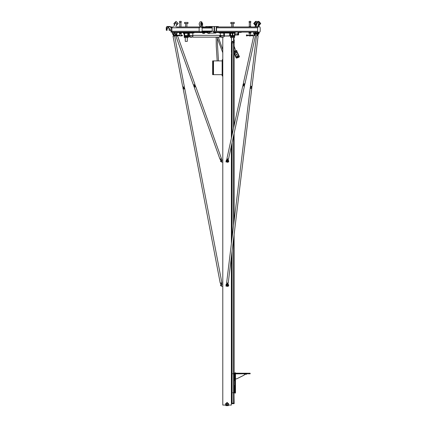 <?xml version="1.0" encoding="UTF-8"?>
<svg xmlns="http://www.w3.org/2000/svg" width="427" height="427" viewBox="0 0 427 427"><rect width="100%" height="100%" fill="white"/><g stroke="black" fill="none" stroke-linecap="round" stroke-linejoin="round"><path stroke-width="0.64" d="M235.25 32.126L235.144 32.639M235.208 32.559L235.101 32.991L232.827 32.991L232.72 33.311M229.673 35.793L224.501 36.007L229.673 35.793L229.673 33.098L224.501 32.991M229.673 32.559L229.673 33.098M222.777 37.304L222.777 405.052L225.766 405.052L225.862 405.645L226.182 405.597L226.129 403.515M222.131 74.682L222.131 60.885L213.505 60.885L213.505 74.682L222.131 74.682L222.131 75.974L222.777 75.846M222.777 72.569L222.344 72.569L222.777 72.483M216.153 37.138L216.259 46.506L217.172 60.885L218.464 60.885L217.402 43.079L217.46 37.138M234.994 32.991L234.492 32.991M222.777 62.999L222.344 62.999L222.777 62.913M222.777 59.636L222.344 59.636L222.777 59.55M226.577 162.009L225.942 161.876L226.401 159.767L227.036 159.906L226.577 162.009L227.415 162.196L227.554 161.566L228.189 161.7L228.37 160.862L228.787 160.968L228.509 160.888L228.594 161.774M228.338 161.694L228.621 161.748L228.333 161.71M228.338 161.678L228.61 161.694M228.488 160.99L228.776 161.032L228.637 161.673L228.776 161.032M228.781 161L228.498 160.947M226.609 286.223L225.968 286.149L226.225 284.008L226.865 284.083L226.609 286.223L227.463 286.325L227.543 285.684L228.183 285.764L228.285 284.905L228.712 284.974L228.424 284.953L228.328 285.78L228.6 285.77M231.535 39.951L231.535 39.54M234.103 125.719L234.049 51.544M234.151 42.903L234.151 42.497L234.284 42.903L233.59 42.903L233.59 128.073M234.167 403.253L233.964 393.048M234.097 403.253L234.017 393.048M234.284 42.497L234.284 40.357L234.151 39.951L233.58 39.951M234.284 40.357L234.151 39.951M231.397 238.346L231.978 238.346M231.397 176.266L231.978 176.266L231.978 178.571L231.397 178.571M231.397 207.303L231.978 207.303L231.978 209.614L231.397 209.614M231.519 145.223L231.978 145.223L231.978 147.534L231.397 147.534M231.397 114.18L231.978 114.18L231.978 116.491L231.397 116.491M231.397 83.142L231.978 83.142L231.978 85.448L231.397 85.448M231.397 52.099L231.978 52.099L231.978 54.405L231.397 54.405M231.397 269.389L231.978 269.389L231.978 271.695L231.397 271.695M231.397 300.432L231.978 300.432L231.978 302.738L231.397 302.738M231.397 331.469L231.978 331.469L231.978 333.781L231.397 333.781M231.397 362.512L231.978 362.512L231.978 364.818L231.397 364.818M231.397 393.555L231.978 393.555L231.978 395.861L231.397 395.861M231.397 42.497L231.397 42.903M231.754 395.861L231.754 403.253L231.397 403.253L231.418 403.659L234.167 403.659M188.793 35.9L187.683 34.502L188.899 33.103L187.683 34.502L188.787 35.905L188.302 35.905L187.656 34.502L188.077 33.311L184.683 33.311L184.411 32.991L187.96 32.991M188.024 35.585L184.549 35.596L183.92 32.948L184.218 36.162L188.318 35.9M188.318 36.38L184.218 36.38L188.318 36.541L188.318 36.162M184.218 37.411L188.318 37.411L188.318 36.653L184.218 36.653L184.325 37.517L188.206 37.517L184.325 37.517M185.243 37.517L185.243 41.344L187.293 41.344L187.293 37.517M194.018 32.559L194.018 32.991L184.085 32.991M183.156 32.991L183.92 32.948M250.82 26.629L249.053 26.629M184.544 23.506L187.992 23.506L187.992 22.428L184.544 22.428L184.544 23.506M249.336 22.428L249.336 26.629L249.336 22.428L250.537 22.428L250.537 26.629M212.23 27.803L211.707 27.387L199.147 27.168L199.708 27.387L199.147 28.033L199.147 31.048L199.708 31.699L204.298 31.699L204.186 32.922L204.298 31.699L204.944 31.699L204.517 33.29L203.049 33.359L204.058 33.29M203.055 32.73L203.044 31.699L203.343 33.178L204.581 33.103L203.343 33.178L202.873 32.479L202.99 31.699M204.309 31.699L204.314 32.479L204.944 32.479L204.944 31.699L207.575 31.699L207.864 33.237L207.575 31.699L209.481 31.699L209.369 32.922L209.481 31.699L210.127 31.699L209.7 33.29L208.232 33.359L209.241 33.29M208.237 32.73L208.227 31.699L208.525 33.178L209.764 33.103L208.525 33.178L208.056 32.479L208.173 31.699M202.451 32.815L202.409 31.699L202.393 32.479L202.873 32.479L203.279 33.29M209.492 31.699L209.497 32.479L210.111 32.479L209.764 33.103L208.376 32.959M207.591 31.699L207.597 32.479L208.056 32.479L208.461 33.29M207.634 32.815L207.597 32.479L208.056 32.479L208.056 31.699M209.465 32.73L210.073 32.479L210.073 31.699M202.414 31.699L202.414 32.479L202.873 32.479L202.873 31.699M204.282 32.73L204.928 32.479L204.517 33.29M230.831 22.428L230.724 23.506L234.284 23.506L234.284 22.428L230.831 22.428L230.831 23.506M248.989 32.452L250.884 32.452M248.941 32.505L250.959 32.505L250.932 33.044M248.941 33.044L250.959 33.044L248.989 33.098M250.585 33.098L250.585 35.921L249.288 35.921M250.419 35.921L249.363 35.921M248.914 32.505L248.962 33.098L248.914 32.505M230.014 32.991L229.972 32.559L230.014 32.991L232.331 32.948M232.667 35.596L230.564 35.532L230.511 36.162L234.604 36.162L234.604 35.585L232.667 35.596L232.699 32.948L232.395 33.311L230.564 33.311L230.564 35.532L232.304 35.532L232.288 32.991L230.623 32.991L232.176 32.991M234.604 36.38L230.511 36.38L230.511 35.585M234.604 36.541L230.511 36.541M234.604 36.653L230.511 36.653L230.617 37.517L231.535 37.517L231.535 41.344L233.58 41.344L233.58 37.517L234.498 37.517L230.511 37.411L234.498 37.517L234.604 36.653L234.604 37.411M179.468 32.884L181.315 32.884M181.363 32.932L179.367 32.932L179.367 33.477L181.363 33.477M181.315 33.53L179.468 33.53M181.016 35.921L179.767 35.921M179.799 35.921L180.968 35.921M180.354 22.428L181.197 22.428L181.197 21.35L179.58 21.35L179.58 22.428L180.354 22.428M226.027 284.937L226.054 285.321M226.006 284.9L226 285.3L226.048 284.873M228.429 284.948L228.626 285.711L228.707 285.039L228.418 285.017M228.424 284.996L228.701 285.055M226.822 285.882L226.967 284.702L227.474 284.761L227.335 285.941L226.822 285.882M226.849 285.674L226.956 284.217L227.602 284.297L227.474 284.761M227.479 284.734L227.356 285.738M227.559 160.717L227.063 161.79L227.756 160.146L227.121 160.008L227.756 160.146M227.073 161.753L227.308 160.68M226.774 161.363L227.084 160.504M227.586 160.611L227.511 161.523M221.095 284.286L221.533 284.201M221.261 284.254L220.972 284.569M221.469 283.827L220.994 283.768M220.962 283.87L221.528 283.838L221.021 283.928M220.972 283.923L221.533 283.891L221.031 283.982M220.983 283.976L221.544 283.944L221.042 284.035M221.512 283.987L221.053 284.088M221.005 284.083L221.565 284.046L221.063 284.142M221.528 284.094L221.074 284.19M221.576 284.115L220.962 284.201L221.608 284.126M221.586 284.168L221.026 284.19M220.247 283.101L220.764 283.741L221.549 283.592L221.859 282.791L184.763 88.816L183.247 89.104L220.247 283.101L221.859 282.791M173.81 34.763L173.367 34.854M173.64 34.8L173.906 34.614M173.479 34.827L173.229 34.715M173.405 35.361L174.643 35.74L174.643 35.131L174.131 34.843L173.373 35.35M173.357 35.099L173.709 35.019M173.325 35.083L173.725 35.003M173.314 34.886L173.896 34.891M173.543 35.366L173.052 36.295L182.767 87.108L184.379 86.804L174.654 35.953L173.047 36.258M184 86.894L183.151 87.055M183.162 87.097L183.973 86.969L183.194 87.071M183.172 87.14L183.984 87.007L183.204 87.113M184.032 87.065L183.21 87.156M183.994 87.049L183.178 87.183M183.194 87.268L184.042 87.108L183.226 87.241M183.204 87.311L184.016 87.177L183.236 87.284M183.21 87.354L184.026 87.22L183.242 87.327M183.22 87.396L184.032 87.263L183.252 87.37M183.226 87.439L184.042 87.305L183.258 87.412M183.236 87.482L184.058 87.391L183.268 87.455M183.252 87.567L184.064 87.434L183.284 87.535M183.258 87.61L184.074 87.476L183.29 87.578M183.268 87.652L184.08 87.519L183.3 87.62M183.274 87.69L184.085 87.562L183.306 87.663M183.284 87.732L184.09 87.604L183.316 87.706M184.096 87.599L183.322 87.748M182.916 87.978L184.56 87.663L182.916 87.978L183.055 88.688L184.683 88.394L183.055 88.688M183.482 88.736L184.315 88.576L183.493 88.619M184.288 88.602L183.514 88.747M184.331 88.613L183.482 88.779M184.299 88.645L183.525 88.789M184.336 88.656L183.493 88.821M184.304 88.683L183.53 88.832M184.347 88.699L183.498 88.859M184.315 88.725L183.541 88.875M184.352 88.741L183.509 88.901M184.32 88.768L183.546 88.917M184.363 88.784L183.514 88.944M184.331 88.811L183.557 88.96M184.368 88.827L183.525 88.987M184.336 88.853L183.562 89.003M184.379 88.869L183.53 89.029M176.751 36.012L175.977 36.29L193.42 85.032L194.963 84.482L177.536 35.772L176.751 36.012M194.338 84.706L193.794 84.925L194.338 84.706M194.605 84.631L193.794 84.925M194.579 84.663L193.837 84.93M194.621 84.674L193.805 84.962M194.589 84.706L193.847 84.973M194.632 84.711L193.821 85.005M194.605 84.743L193.863 85.01M194.648 84.754L193.837 85.042M194.621 84.786L193.879 85.053M194.664 84.797L193.853 85.085M194.632 84.829L193.895 85.09M194.675 84.834L193.863 85.128M194.648 84.866L193.906 85.133M194.691 84.877L193.879 85.165M194.664 84.909L193.922 85.176M194.707 84.914L193.895 85.208M194.68 84.952L193.938 85.213M194.723 84.957L193.906 85.245M194.691 84.989L193.949 85.256M194.733 85L193.922 85.288M194.707 85.032L193.965 85.293M194.749 85.037L193.938 85.331M194.723 85.069L193.981 85.336M194.765 85.08L193.954 85.368M194.739 85.112L193.997 85.379M194.776 85.117L193.965 85.411M194.749 85.154L194.007 85.416M194.792 85.16L193.981 85.448M194.765 85.192L194.023 85.459M194.808 85.203L193.997 85.491M194.781 85.235L194.039 85.496M194.824 85.24L194.013 85.533M194.792 85.272L194.05 85.539M194.109 85.699L194.845 85.32L194.023 85.571M194.792 85.459L193.698 85.864L194.792 85.459M193.709 85.843L193.954 86.548L195.518 85.987L195.272 85.304M195.518 85.987L193.943 86.548M194.365 86.414L195.176 86.249L194.376 86.532M194.381 86.569L195.166 86.313L194.408 86.537M194.397 86.612L195.182 86.355L194.424 86.58M194.413 86.654L195.224 86.361L194.44 86.617M194.424 86.692L195.208 86.435L194.456 86.66M194.44 86.734L195.224 86.478L194.466 86.702M194.456 86.772L195.24 86.516L194.482 86.74M194.472 86.814L195.283 86.526L194.498 86.782M194.482 86.857L195.31 86.606L194.509 86.82M194.515 86.937L195.342 86.686L194.541 86.905M194.541 87.017L195.352 86.729L194.568 86.985M194.557 87.06L195.369 86.766L194.584 87.023M194.573 87.097L195.385 86.809L194.6 87.065M195.352 86.841L194.616 87.108M194.99 86.996L195.763 86.718L221.474 158.604L219.937 159.154L194.221 87.268L194.99 86.996M219.937 159.154L220.551 159.703L221.047 159.527L221.48 158.598M176.506 34.694L176.084 34.849M176.34 34.752L176.581 34.422M176.143 34.715L176.57 34.731M176.629 34.79L176.036 34.902L176.629 34.715M176.121 35.169L176.575 34.886M176.666 34.902L176.095 35.057L176.666 34.891M176.25 35.169L176.629 35.041M176.303 35.169L176.719 35.041M220.7 159.73L221.239 159.458M220.716 159.778L221.282 159.506L220.706 159.741M221.197 159.602L220.722 159.794M221.277 159.586L220.78 159.842M220.796 159.895L221.298 159.634L220.727 159.879M220.818 159.944L221.33 159.65L220.743 159.928M221.234 159.703L220.764 159.981M221.335 159.735L220.775 160.024L221.367 159.751L220.78 160.029L221.383 159.799L220.796 160.082L221.213 160.072M221.341 159.746L220.807 160.034L221.383 159.799M221.287 159.858L220.828 160.082M221.367 159.837L220.834 160.098M221.373 159.847L220.844 160.136M221.389 159.89L220.85 160.146M220.871 160.2L221.405 159.938L220.866 160.184M220.919 159.57L220.652 159.666M223.791 33.076L220.343 33.076L220.343 35.489L223.791 35.489L223.705 32.991M220.118 36.829L219.691 36.226L220.343 35.58L223.791 35.58L220.012 35.308L219.553 36.226L220.012 37.138L220.337 36.871L219.691 36.226L220.118 35.617M223.091 37.213L221.042 37.213L223.791 36.871L224.437 36.226L223.668 35.59M189.583 36.871L188.702 36.226L189.353 35.489L192.801 35.489L192.801 33.076L189.358 32.991M192.807 35.58L190.127 35.58M192.102 37.213L190.052 37.213L192.102 37.213L192.102 36.871M234.813 392.397L234.813 385.762L234.946 392.397L234.962 386.328L235.501 386.328L235.501 393.048L235.448 392.397L232.864 392.723L235.448 393.048M234.93 385.608L234.097 385.762L234.103 380.671L234.097 385.762L234.103 380.671L234.946 380.671L234.946 374.073L234.946 380.671M234.247 52.633L234.247 53.156M233.948 36.567L233.681 36.653M231.802 36.567L231.535 36.653M249.128 22.428L250.745 22.428L250.745 21.35L249.128 21.35L249.128 22.428L249.128 21.35M244.559 374.073L246.496 374.132L244.559 374.132M244.559 374.185L246.496 374.239L244.559 374.399M244.559 374.292L246.406 374.292M246.902 373.86L244.559 374.02M234.749 373.428L234.962 372.782L235.501 372.782L235.501 373.214L250.163 373.267L235.501 373.267M234.962 377.991L234.962 377.383L235.501 377.383L235.501 377.991L234.962 377.991L234.962 386.328M235.501 373.806L250.163 373.806L235.501 373.86M228.05 403.253L228.626 403.771L228.05 403.515M187.955 35.532L184.565 35.585M184.683 35.532L184.683 33.311L184.085 33.119M185.094 32.991L188.131 32.948M170.709 27.397L170.09 26.816L167.219 26.816L166.274 27.419L167.219 26.469L170.09 26.469L171.04 27.397L171.04 26.954L171.04 32.126L171.04 31.267L199.179 31.267M167.987 27.712L169.466 28.401L169.466 29.949L171.04 29.949L171.04 27.397L170.693 27.397M171.04 29.949L171.04 30.296L169.119 30.296L169.119 28.401L169.119 30.296L169.119 28.401L168.43 27.707L166.786 28.657L168.083 27.365L169.466 28.401M232.811 35.532L234.551 35.532L234.551 33.311L234.877 32.991L232.811 33.311L232.699 35.585M221.394 159.901L220.882 160.456M228.616 403.862L228.312 405.65L225.867 405.645L225.552 403.771L226.129 403.253M235.042 33.802L234.807 35.905L234.797 34.021M230.484 33.103L230.292 33.733M183.962 32.991L184.331 34.886M256.205 33.738L256.536 33.738L256.456 33.044L256.163 33.658L256.467 34.283L256.958 34.283L257.326 33.162L257.855 33.162L257.492 34.283L256.958 34.283M258.73 34.283L259.098 33.162L258.73 34.283L258.202 34.283L258.565 32.559L257.855 32.559L258.565 32.559M253.686 33.733L254.081 33.525L253.916 33.034L253.654 33.68L253.958 34.283L254.433 34.283L254.786 33.162L255.325 33.162L254.972 34.283L254.433 34.283M173.127 33.536L173.186 34.219L173.848 33.909L173.287 33.439L173.127 34.171M173.848 33.872L173.709 33.536M173.511 34.272L173.736 34.117M173.351 33.445L173.079 33.616M221.533 160.627L221.063 160.931L221.394 161.459L221.88 160.91L221.202 160.707L221.266 161.39L221.901 161.144L221.533 160.627M175.641 34.096L176.346 34.08L175.929 33.439L175.62 34.091L176.394 33.973L176.025 33.423L175.646 34.096M222.777 49.681L218.325 37.138M230.292 35.692L230.318 34.502M256.584 33.85L256.552 33.13L256.2 33.119M253.873 33.834L254.193 33.85L253.787 33.829L254.07 33.269L253.691 33.098M221.704 285.151L221.416 285.46L221.48 284.948M221.229 160.707L221.496 160.621L221.063 160.931L221.234 161.369M175.716 34.171L176.276 34.165L176.33 33.637M217.354 38.174L222.777 52.713M228.055 403.382L227.089 404.353L226.118 403.382L227.089 402.415L228.055 403.382M226.87 402.901L227.303 402.901L226.87 402.901M226.87 403.867L227.303 403.867L226.87 403.867M176.18 25.657L178.203 23.506L176.047 21.35L173.89 23.506L174.451 24.953L175.182 23.154L175.892 22.583M221.287 285.199L221.677 285.199L221.287 285.199M226.203 403.382L227.089 404.268L227.97 403.382L227.089 402.501L226.203 403.382M220.012 35.308L193.127 35.308L192.673 36.226L193.127 37.138L220.012 37.138M192.71 36.594L192.79 36.866M235.17 32.601L213.884 32.559M231.397 256.99L231.397 405.052L228.413 405.052L228.312 405.645L226.182 405.591L226.091 405.052L228.087 405.052M231.535 37.982L231.397 138.097M231.397 145.778L231.397 243.337M207.602 32.74L204.939 32.559M204.293 32.559L203.044 32.559M202.398 32.559L172.343 32.559L172.343 33.594L172.988 34.715L173.848 34.715L174.494 33.594L174.494 32.559M226.897 160.536L226.267 160.397M227.036 159.906L228.509 160.226L228.37 160.862L227.74 160.723L227.554 161.566M227.74 160.723L227.879 160.088M228.589 161.79L228.189 161.7L228.05 162.335L227.415 162.196M226.08 161.241L226.71 161.379M226.79 284.724L226.15 284.649M226.977 284.094L228.365 284.265L228.285 284.905L227.644 284.83L227.543 285.684M227.644 284.83L227.724 284.19M228.594 285.807L228.183 285.764L228.109 286.405L227.463 286.325M226.043 285.503L226.684 285.583M224.501 33.098L224.501 35.793M229.673 32.772L225.008 32.772M222.344 72.569L222.344 75.846M213.292 74.682L213.292 60.885L212.646 60.885L212.646 74.682L213.292 74.682M231.423 39.209L231.423 37.982M234.017 51.646L234.017 51.929M234.103 42.903L234.103 51.544L234.097 42.903L234.103 51.523L236.361 50.567L236.505 50.882L234.119 51.886L236.435 57.33L236.062 57.581L234.199 53.199M235.053 52.724L235.811 53.311L236.542 52.302M237.049 54.378L236.622 54.042L236.211 54.581L236.627 54.042L237.038 54.346L236.627 54.886L236.211 54.581L236.633 54.923L237.044 54.362M237.295 56.476L237.706 55.921L237.284 56.444L236.873 56.14L237.295 56.476M239.333 56.577L238.821 56.332L239.008 56.802L236.622 57.805L236.435 57.33L238.821 56.332L236.505 50.882L236.926 50.797L236.526 50.535L239.259 56.295L239.099 57.133L239.366 56.743L236.718 58.136L236.152 57.912L236.062 57.581L236.718 58.136L239.099 57.133M235.784 51.71L235.037 52.681L235.784 53.231L236.531 52.259L235.784 51.71M236.366 50.573L234.103 51.518M235.042 34.021L234.797 34.128M234.823 34.123L234.797 33.69M234.877 35.905L234.797 35.473M238.517 34.971L237.679 34.971L238.624 34.742L237.892 34.742L237.625 33.963L237.625 35.041L238.09 32.126M237.866 34.037L238.143 32.126M222.131 60.885L222.344 59.593M222.344 59.636L222.344 62.913M222.777 286.277L221.741 286.277L220.62 285.631L220.62 284.772L221.741 284.12L222.777 284.12M222.777 159.96L221.741 159.96L220.62 160.605L220.62 161.465L221.741 162.116L222.777 162.116M234.097 52.409L234.097 125.741M234.103 220.972L234.097 133.421L234.097 221.01M250.617 87.967L251.386 88.234L250.361 88.336L251.775 88.41L234.097 234.663L234.097 373.428L234.103 234.626M233.964 392.397L233.964 374.073M233.964 373.428L233.964 235.784M233.964 222.131L233.964 134.041M233.964 126.36L233.964 42.903M233.964 403.253L233.59 403.253L233.59 393.048M233.574 128.148L233.59 42.903M234.151 42.497L233.468 42.46L233.468 41.344M233.58 40.357L234.151 40.357M233.115 41.344L233.115 42.038L232.742 42.006L232.816 41.344M231.978 41.344L231.978 42.46L231.466 42.497M231.754 52.099L231.754 42.903L232.026 42.903L232.026 135.22M233.569 42.903L232.026 42.903M231.754 83.142L231.754 54.405M231.754 114.18L231.754 85.448M231.754 145.223L231.754 144.145M231.754 136.464L231.754 116.491M231.754 176.266L231.754 147.534M231.754 207.303L231.754 178.571M231.754 238.346L231.754 209.614M231.754 269.389L231.754 254.038M231.754 300.432L231.754 271.695M231.754 331.469L231.754 302.738M231.754 362.512L231.754 333.781M231.754 393.555L231.754 364.818M232.026 142.901L232.026 238.138M232.026 251.791L232.128 403.253L232.128 250.948M233.553 393.048L233.553 403.253L232.128 403.253M232.128 237.3L232.128 142.437M232.128 134.756L232.128 42.903M233.553 392.397L233.553 374.073M233.553 373.428L233.553 239.152M233.553 225.504L233.553 135.909M233.553 128.228L233.553 42.903M233.574 403.253L233.574 393.048M233.574 392.397L233.574 374.073M233.574 373.428L233.574 239.013M233.574 225.36L233.574 135.829M233.59 135.749L233.59 225.221M233.59 238.874L233.59 373.428M233.59 374.073L233.59 392.397M233.809 403.253L233.809 393.048M233.809 392.397L233.809 374.073M233.809 373.428L233.809 237.049M233.809 223.396L233.809 134.74M233.809 127.059L233.809 42.903M231.754 42.903L231.45 42.903L231.45 52.099M231.978 178.571L231.978 176.266M231.978 209.614L231.978 207.303M231.978 147.534L231.978 145.223M231.978 116.491L231.978 114.18M231.978 85.448L231.978 83.142M231.978 54.405L231.978 52.099M231.978 271.695L231.978 269.389M231.978 302.738L231.978 300.432M231.978 333.781L231.978 331.469M231.978 364.818L231.978 362.512M231.978 395.861L231.978 393.555M231.722 240.657L231.397 240.657M188.867 33.103L188.44 33.109M183.295 32.991L184.234 34.336M183.546 32.991L184.128 33.744M188.088 32.991L184.245 32.991L184.619 35.574M184.544 33.311L184.4 34.886M184.347 34.886L184.443 35.596M184.026 32.948L184.026 32.559M171.04 32.126L172.524 32.126L172.524 32.559M170.09 26.816L170.09 26.469L167.219 26.469L166.274 27.419L166.445 30.296L166.274 27.419L166.274 30.125L166.274 27.419L167 26.495M167.133 30.296L167.133 28.657L167.133 30.296L166.445 30.296L167.133 30.296L166.786 29.949L166.786 28.657M166.615 27.419L166.615 29.949L166.274 30.136M166.786 29.949L166.445 30.296M171.04 30.296L169.119 30.296L169.466 29.949M171.04 26.954L172.705 26.954L171.878 26.954L171.878 32.126M176.586 26.954L200.199 26.954L180.989 26.954L180.989 22.428M173.725 26.741L175.182 23.154L176.981 23.506L175.743 26.741M205.755 26.954L202.852 26.954L205.755 26.954L202.852 26.954L205.755 26.954L205.755 26.522L218.368 26.522L218.368 26.954L216.964 26.954L258.036 26.954L257.604 27.819L257.604 31.267L258.036 32.126L258.981 32.126L257.326 32.126L257.326 33.162M179.788 22.428L179.788 26.954L176.618 26.954L200.199 26.954L183.637 26.954M231.802 26.954L231.802 23.506L231.802 26.954L218.368 26.954L249.021 26.954L233.206 26.954L233.206 23.506L233.206 26.954M186.914 23.506L186.914 26.954L186.914 23.506M185.622 23.506L185.622 26.954L185.622 23.506M205.755 27.387L205.755 26.522M207.004 27.387L207.004 26.522M214.53 26.522L214.53 31.267L212.23 31.267L212.23 26.954L208.872 26.954L208.872 27.387M214.098 31.267L214.098 26.522M209.075 27.387L209.075 26.954L212.23 26.954M212.235 31.267L211.707 31.699L210.127 31.699L209.7 33.29M213.671 31.267L213.671 33.098L215.822 33.098L215.822 32.666L213.884 32.666L213.884 31.267M199.708 31.699L201.576 31.699L202.136 31.048L202.136 28.033L201.576 27.387L202.136 27.168M202.894 27.168L201.736 23.005L201.304 24.286L201.886 27.168M201.699 23.005L201.229 24.286L201.592 26.09L200.583 23.939L201.661 21.782L202.74 23.939L202.51 25.268M201.592 26.09L200.098 26.09L199.089 23.939L200.156 21.782L201.645 21.782M200.023 26.074L200.242 27.168M204.079 27.387L202.136 27.387M211.707 31.699L201.576 31.699M207.453 32.815L208.221 33.359M202.371 32.815L202.969 33.359L204.287 33.359L204.885 32.815M214.53 31.267L216.211 31.267L216.211 26.522M200.167 21.782L199.073 23.939L200.188 26.954M207.415 32.559L207.794 33.178M216.211 31.267L216.532 31.267L216.532 26.954L216.964 26.954L216.532 26.954M258.565 33.162L259.098 33.162L259.098 32.126L259.76 32.126L260.192 31.267L260.192 27.819L259.76 26.741L258.036 26.954M258.036 26.741L254.673 26.741M259.024 25.652L258.639 26.741M255.944 26.741L257.209 23.154L257.956 22.572L258.81 23.506L258.116 25.657L258.975 25.657L260.726 23.506L258.863 21.35L257.999 21.35L256.131 23.506L256.59 24.915M258.116 25.657L259.867 23.506L257.999 21.35M257.956 22.572L258.767 23.506L257.689 26.741M227.089 26.954L230.537 26.954M218.368 26.954L226.225 26.954M256.307 22.594L255.73 23.859L256.344 25.609M256.312 22.583L255.688 23.859L256.317 25.657L254.567 23.506L256.435 21.35L257.219 21.547M256.317 25.657L255.458 25.657L253.707 23.506L255.57 21.35L256.435 21.35M255.415 25.652L255.794 26.741M231.37 32.559L231.37 32.126L213.884 32.126M207.575 32.126L204.944 32.126M204.298 32.126L203.044 32.126M202.393 32.126L172.524 32.126M231.37 32.126L258.036 32.126M256.349 33.92L255.693 34.283L256.045 32.559L255.325 32.559L256.045 32.559M247.366 35.708L249.912 35.436L247.366 35.169M255.325 32.714L255.25 34.283L255.693 34.283M255.325 32.559L255.325 33.162M253.601 32.126L253.627 33.247M257.908 32.735L257.828 34.315L258.202 34.283M257.855 32.559L257.855 33.162M254.786 32.126L254.786 33.162M254.193 33.85L254.156 33.028M259.098 33.162L258.981 32.126M256.712 33.85L256.712 32.991L256.339 32.996M256.099 33.162L256.099 32.126M256.51 33.744L256.83 33.295L256.376 33.007M252.421 35.11L252.619 36.012L252.88 34.859L252.619 36.012L253.184 35.436M231.909 23.506L231.909 26.954M224.501 36.007L229.673 36.007M234.823 34.037L234.823 34.502M234.93 34.128L234.93 35.041L237.625 35.041M237.892 34.395L237.892 34.742M238.624 34.742L238.624 32.126M237.892 34.187L238.165 32.126M237.892 34.486L238.218 32.126M232.827 32.991L232.747 35.574M232.395 33.311L232.368 35.574M232.614 33.119L232.614 34.886M232.501 33.119L232.395 34.865M232.501 34.886L232.448 35.596M232.555 32.948L232.555 32.559M234.492 32.559L234.492 32.948L232.939 32.991M179.746 35.644L179.746 35.227M181.016 35.169L181.016 35.708M181.037 35.169L181.539 35.436L181.037 35.708M181.416 35.169L181.416 35.708M228.413 285.071L228.696 285.108M228.408 285.103L228.691 285.135M228.402 285.129L228.691 285.161M228.402 285.156L228.669 285.199M228.658 285.268L228.392 285.225L228.664 285.231M228.392 285.257L228.669 285.327M228.376 285.364L228.642 285.412M228.632 285.487L228.37 285.417L228.637 285.449M228.36 285.492L228.642 285.54M228.36 285.524L228.642 285.572L228.354 285.572M228.344 285.626L228.61 285.684M228.328 285.78L228.594 285.812L228.328 285.78M256.536 33.103L256.84 33.402L256.552 33.712M256.712 32.991L256.381 32.991M257.983 34.059L257.561 34.059L257.791 33.37M257.177 34.416L257.796 34.48L257.412 34.283M257.812 34.352L257.177 34.4L257.775 34.438M257.161 34.39L257.759 34.502M257.759 34.555L257.139 34.528L257.759 34.544M257.139 34.544L257.759 34.598M257.161 34.566L257.775 34.624M257.748 34.667L257.123 34.635L257.753 34.651M257.15 34.72L257.732 34.71M257.123 34.704L257.769 34.699M257.139 34.731L257.62 34.806L257.139 34.715M257.118 34.758L257.759 34.779M257.134 34.779L257.764 34.784M257.721 34.875L257.102 34.849L257.727 34.865M257.102 34.865L257.743 34.907M257.187 34.966L257.737 34.955L257.123 34.886M257.999 35.665L257.844 35.003L257.113 34.87M257.321 34.998L257.7 34.977M257.839 35.003L258.138 35.777L256.654 35.665L256.985 34.897M256.515 35.569L250.393 86.206L252.021 86.403L250.772 86.371M251.471 86.467L250.905 86.398M251.572 86.489L250.804 86.393M251.572 86.532L250.814 86.403M251.556 86.537L250.772 86.467M251.562 86.612L250.804 86.489M251.546 86.622L250.788 86.521M251.556 86.654L250.766 86.505M251.54 86.665L250.777 86.606M251.551 86.697L250.788 86.617M251.53 86.75L250.745 86.676M251.562 86.777L250.777 86.702M251.535 86.825L250.761 86.734M251.53 86.868L250.772 86.745M251.514 86.873L250.756 86.772M251.546 86.985L250.766 86.788M251.524 86.911L250.718 86.889M251.508 86.916L250.911 86.911L251.503 86.959M251.546 86.943L250.734 86.943M251.535 86.985L250.756 86.911M251.508 87.039L250.75 86.953M251.503 87.076L250.729 86.985M251.487 87.087L250.307 87.028L251.492 87.044M250.862 87.065L251.359 87.124M251.914 87.231L250.286 87.039M250.574 87.941L251.85 87.973L250.574 87.941M250.27 87.065L250.211 87.818M251.37 88.079L251.834 87.994M251.364 88.24L250.59 87.967M251.412 88.063L250.58 88.053L251.348 88.25M251.375 88.159L250.601 88.063M251.359 88.165L250.612 88.074M251.37 88.202L250.596 88.106M251.354 88.208L250.606 88.117M251.391 88.234L250.569 88.133M251.343 88.293L250.558 88.218M251.38 88.277L250.59 88.245M251.348 88.368L250.756 88.346L251.348 88.368M251.781 88.41L228.242 283.074L226.62 282.861L250.147 88.213M226.918 283.619L227.772 283.725L228.242 283.074M227.628 283.763L227.02 283.725M227.329 283.811L227.655 283.838L227.329 283.811M227.623 283.859L227.02 283.768M227.644 283.886L227.041 283.752M227.602 283.971L227.025 283.854M227.634 283.992L227.004 283.88M226.988 283.971L227.628 284.051L226.993 283.976M226.983 284.019L227.623 284.115L226.977 284.072M227.596 284.126L226.999 284.067M227.575 284.238L226.993 284.152M227.575 284.185L226.967 284.179M227.58 284.233L226.961 284.195L227.602 284.297M227.628 283.806L227.335 283.784L227.628 283.811M252.021 86.387L258.132 35.735M251.535 87.076L251.935 87.263L251.845 87.973L251.935 87.263M228.744 161.102L228.477 161.038L228.749 161.075M228.461 161.128L228.755 161.128M228.456 161.134L228.723 161.192M228.45 161.16L228.712 161.23M228.728 161.251L228.445 161.203L228.717 161.289M228.434 161.241L228.696 161.299M228.429 161.257L228.691 161.337M228.418 161.315L228.696 161.395L228.408 161.369M228.402 161.39L228.664 161.443M228.386 161.47L228.664 161.529L228.392 161.438M228.637 161.582L228.376 161.502L228.642 161.55M228.365 161.555L228.642 161.625M228.36 161.582L228.637 161.652M254.092 32.991L253.803 32.996M255.042 34.069L255.271 33.349M255.415 34.101L255.026 34.112M254.62 34.357L255.063 34.448L254.78 34.283M254.572 34.304L255.202 34.459L254.567 34.491M254.593 34.336L255.175 34.534M254.577 34.443L255.181 34.55L254.476 34.742L255.197 34.95L254.492 34.726M254.572 34.438L255.154 34.534M254.54 34.48L255.159 34.576M254.561 34.608L255.17 34.603M254.535 34.587L255.106 34.688M254.545 34.651L255.095 34.742L254.551 34.656M254.535 34.699L255.095 34.79M254.54 34.71L255.149 34.699M254.529 34.758L255.074 34.843M254.503 34.736L255.058 34.843M255.122 34.784L254.476 34.742M255.047 34.897L254.497 34.79L255.063 34.891M254.481 34.774L255.1 34.913L254.465 34.795M254.545 34.891L255.036 34.945M254.673 34.955L255.09 34.955M255.314 35.553L253.948 35.553L254.364 34.768M253.83 35.377L243.326 83.489L244.543 83.964L244.927 83.836L255.431 35.729M244.484 83.964L243.668 83.788L244.49 83.996M244.399 83.996L243.721 83.841M244.5 83.964L243.657 83.783M244.377 84.039L243.726 83.889M244.383 84.076L243.732 83.943M244.479 84.034L243.646 83.852M244.372 84.114L243.71 83.97M244.468 84.076L243.641 83.889M244.351 84.162L243.684 84.002M244.463 84.114L243.63 83.932M244.372 84.194L243.705 84.06M244.452 84.156L243.62 83.975M244.345 84.236L243.668 84.082M244.447 84.194L243.614 84.012M244.324 84.279L243.673 84.13M244.436 84.236L243.603 84.055M244.329 84.316L243.678 84.183M244.425 84.274L243.593 84.092M244.319 84.354L243.657 84.21M244.42 84.316L243.587 84.135M244.297 84.402L243.636 84.242M244.409 84.354L243.209 84.22L243.491 84.583L244.724 84.551L244.415 84.343M244.319 84.434L243.652 84.3M244.399 84.397L243.566 84.215M244.297 84.477L243.566 84.381L244.319 84.503M244.388 84.439L243.561 84.258M244.735 84.567L243.481 84.605L243.193 84.231M243.128 84.3L242.984 84.973L243.331 85.277L244.554 85.405L244.762 84.658M244.543 85.411L243.006 85.064M243.427 85.325L244.068 85.464L243.433 85.331M244.057 85.507L243.406 85.357M244.079 85.539L243.395 85.395M244.159 85.501L243.326 85.32M244.052 85.581L243.39 85.437M244.148 85.539L243.321 85.357M244.03 85.624L243.363 85.464M244.143 85.581L243.31 85.4M244.052 85.656L243.385 85.528M244.132 85.619L243.299 85.437M244.025 85.704L243.347 85.544M244.127 85.662L243.353 85.597M244.004 85.747L243.294 85.48M244.116 85.699L243.283 85.517M244.025 85.779L243.347 85.635M244.105 85.742L243.273 85.56M243.998 85.822L243.337 85.678M244.1 85.779L243.267 85.597M243.977 85.864L243.315 85.704M244.089 85.822L243.257 85.64M243.998 85.896L243.331 85.768M244.079 85.859L242.819 85.795L244.42 86.147L244.084 85.854M243.977 85.944L243.294 85.784M244.073 85.902L243.299 85.838M243.95 85.987L243.241 85.72M244.063 85.939L243.23 85.758M243.977 86.019L243.294 85.875M244.052 85.982L243.219 85.8M243.95 86.062L243.283 85.918M244.047 86.019L243.214 85.838M242.819 85.795L226.897 158.711L228.493 159.095L244.42 86.147L234.103 133.4M227.121 159.501L227.965 159.682M227.714 159.762L227.26 159.634M227.794 159.751L227.249 159.629M227.5 159.789L227.842 159.746L227.5 159.789M227.703 159.815L227.292 159.719M227.794 159.794L227.233 159.671M227.212 159.629L227.831 159.762M227.201 159.677L227.831 159.794L227.201 159.655M227.714 159.863L227.223 159.719M227.783 159.842L227.281 159.767M227.821 159.837L227.191 159.709M227.682 159.917L227.212 159.773M227.772 159.895L227.271 159.815M227.81 159.885L227.468 159.938L227.81 159.863M227.692 159.965L227.201 159.821M227.762 159.944L227.255 159.869M227.799 159.933L227.458 159.992L227.799 159.911M227.66 160.013L227.26 159.928M227.751 159.992L227.191 159.874M227.788 159.986L227.447 160.04L227.788 159.965M227.65 160.066L227.233 159.97M227.74 160.045L227.18 159.922M227.778 160.034L227.436 160.088L227.778 160.013M227.66 160.114L227.223 160.018M227.73 160.093L227.169 159.97M227.767 160.082L227.121 160.008L227.74 160.216M227.628 160.168L227.159 160.024M227.719 160.146L227.212 160.066M227.634 160.21L227.148 160.072M227.703 160.194L227.201 160.12M227.063 160.605L227.111 160.072L227.618 160.264M221.474 284.275L221.085 284.499M221.576 284.099L221.015 284.136M220.994 284.03L221.576 283.971M220.951 283.816L221.565 283.918M220.908 283.928L221.554 283.864L220.914 283.939M221.549 283.822L221.01 283.875M221.538 283.758L220.892 283.832L221.538 283.758M221.528 283.704L220.882 283.779L221.528 283.704M220.93 283.709L221.319 283.672M173.314 34.902L173.826 34.859M173.853 34.913L173.373 34.961M173.335 35.003L173.757 34.977M173.746 34.987L173.314 35.03M173.832 34.923L173.303 34.977M173.938 34.859L173.293 34.929M221.549 285.466L221.746 285.199L221.245 285.199L221.704 285.199M221.197 160.733L221.069 161.016M176.084 34.907L176.538 34.784M176.634 34.8L176.105 34.955M176.607 34.833L176.041 34.982M176.65 34.854L176.073 35.003M176.623 34.886L176.052 35.025M176.682 34.939L176.073 35.083M176.661 34.987L176.095 35.137M176.703 34.993L176.089 35.126M176.703 35.003L176.148 35.169M176.725 35.057L176.442 35.142M176.383 35.158L176.698 35.089M176.741 35.019L176.186 35.169M176.65 34.768L176.02 34.934M177.056 32.559L177.056 33.594L176.41 34.715L175.545 34.715L174.899 33.594L174.899 32.559M176.367 33.989L176.159 34.224M220.989 160.349L221.399 160.157L220.983 160.397M221.117 159.629L220.828 159.762M221.133 159.682L220.818 159.826M221.149 159.73L220.834 159.879M221.261 160.034L220.989 160.162M225.008 32.559L225.008 32.991L219.12 32.991L219.12 32.559M222.857 32.991L222.857 32.559M191.867 32.991L191.867 32.559M188.131 32.991L188.131 32.559M209.967 33.098L213.671 33.098M234.065 39.951L234.065 39.54L233.58 39.54M233.58 37.982L234.065 37.982L234.065 37.517M234.097 392.397L234.097 385.762M234.097 380.671L234.097 374.073M188.803 35.884L187.811 34.502L188.958 33.103M188.088 33.802L188.147 34.123L188.019 33.792M188.755 34.502L189.033 34.181L189.316 34.502L189.033 34.827L188.755 34.502L189.038 34.827L189.316 34.502L189.038 34.181L188.755 34.502M188.873 35.788L189.033 35.478M189.305 35.58L188.98 35.692M188.051 33.733L189.353 33.178M188.254 34.128L188.254 33.69M230.238 35.873L230.292 33.909M230.286 34.181L230.238 35.596M230.238 35.804L230.073 35.58M230.073 34.128L230.073 33.69M231.754 403.253L232.026 403.253M235.501 377.383L235.501 373.214L234.962 373.214L234.962 377.383M235.501 386.328L235.501 377.991M235.501 372.782L234.962 372.782M250.163 373.806L250.163 373.267L250.105 373.86M244.559 373.86L244.319 375.055L236.67 378.882L235.501 378.925M235.501 378.872L236.649 378.834L244.292 375.007L244.5 373.86M234.962 373.428L232.806 373.753L234.962 374.073M234.535 373.428L234.535 374.073M236.873 56.14L237.284 55.595L237.7 55.905L237.284 55.595L236.884 56.172M236.622 54.112L236.622 54.789L236.622 54.112M237.284 55.665L237.284 56.343L237.284 55.665M236.152 57.912L234.151 53.199L236.152 57.907L236.718 58.136M241.282 32.457L238.624 32.468M231.466 39.951L231.466 40.357M231.45 178.571L231.45 207.303M231.45 209.614L231.45 238.346M231.45 147.534L231.45 176.266M231.45 116.491L231.45 137.868M231.45 85.448L231.45 114.18M231.45 54.405L231.45 83.142M231.45 240.657L231.45 242.915M231.45 256.568L231.45 269.389M231.45 271.695L231.45 300.432M231.45 302.738L231.45 331.469M231.45 333.781L231.45 362.512M231.45 364.818L231.45 393.555M231.925 238.981L231.925 238.346M231.925 178.571L231.925 176.266M231.925 209.614L231.925 207.303M231.925 147.534L231.925 145.223M231.925 116.491L231.925 114.18M231.925 85.448L231.925 83.142M231.925 54.405L231.925 52.099M231.925 271.695L231.925 269.389M231.925 302.738L231.925 300.432M231.925 333.781L231.925 331.469M231.925 364.818L231.925 362.512M231.45 395.861L231.45 403.253M231.925 395.861L231.925 393.555M189.289 33.135L188.515 33.098M185.942 32.991L185.964 32.559M184.181 32.948L185.056 32.948L185.056 32.559M183.119 32.559L183.119 32.948M168.43 27.707L168.43 27.365M167.133 28.657L168.083 27.365M167.219 26.816L167.122 26.474M199.179 27.819L171.04 27.819M212.23 28.033L202.136 28.033M212.23 31.048L202.136 31.048M204.779 31.699L204.581 33.103L204.891 31.699M209.961 31.699L209.7 32.991L208.333 32.922M210.068 32.815L209.481 33.359L208.232 33.359M203.193 32.959L204.517 32.991L203.151 32.922M207.399 32.559L207.944 33.29M207.453 32.559L207.735 33.103M202.595 33.157L202.318 32.559L202.761 33.29M202.366 32.559L202.483 32.97M204.261 32.559L204.191 32.916M216.532 27.819L257.604 27.819M216.532 31.267L257.604 31.267M250.137 35.921L250.585 35.041M246.571 35.436L247.281 35.041L246.838 34.843L246.395 35.831L247.281 35.041M241.388 32.196L238.624 32.169M230.617 32.559L230.623 32.991M235.144 32.559L235.144 32.948L235.144 32.559M235.165 32.559L235.165 32.126M228.365 285.466L228.648 285.503L228.365 285.471M228.338 285.674L228.621 285.711M257.855 32.82L257.812 34.075M228.477 161.043L228.76 161.102M228.466 161.096L228.744 161.16M228.445 161.198L228.723 161.257M228.424 161.294L228.701 161.353L228.424 161.299M228.37 161.529L228.653 161.593L228.37 161.534M228.349 161.636L228.626 161.7M255.325 32.794L255.239 34.128M234.813 380.671L234.813 374.073M225.557 403.857L225.878 403.809M228.301 403.809L227.991 405.591M189.022 33.103L189.353 33.157L189.022 33.103M187.965 33.904L187.843 34.502L188.819 35.857M230.292 35.873L230.292 34.502M231.482 403.253L231.482 403.659M235.501 386.937L234.962 386.937M249.731 373.86L249.731 373.214M192.801 35.58L189.353 35.58L189.999 36.226L189.353 36.871L192.807 36.871M221.042 37.213L221.042 36.871L220.343 36.871L220.989 36.226L220.343 35.58M220.012 35.58L220.284 35.58M223.668 36.861L220.343 36.871M220.012 36.866L220.284 36.866M179.527 32.559L179.527 32.884M234.103 46.164L235.752 50.824M234.103 50.023L234.562 51.32M184.272 34.571L184.272 35.532M183.039 32.559L183.082 32.991M169.119 28.401L168.895 27.888M249.021 26.954L249.021 26.629L249.021 26.954M250.852 26.954L250.852 26.629M250.798 32.126L250.798 32.452M250.852 34.977L250.585 34.854M249.288 33.098L249.288 35.169L249.288 33.098M249.074 32.126L249.074 32.452L249.074 32.126M252.218 35.708L251.001 35.708M246.822 34.843L246.336 35.083L246.822 36.028M252.218 35.169L251.001 35.169M225.867 405.645L228.312 405.645M230.564 35.532L230.564 33.311L230.238 32.991M237.625 33.963L235.042 33.963M234.551 35.532L234.604 36.162M230.511 36.653L230.511 37.411M233.58 41.344L233.58 37.517M181.251 32.559L181.251 32.884M181.363 32.884L181.363 33.53M181.037 33.53L181.037 35.227M181.037 35.644L181.037 35.921M174.659 35.708L179.767 35.708M174.659 35.169L179.767 35.169M181.432 35.74L181.945 36.028L182.521 35.297L181.432 35.131M179.746 33.53L179.746 35.169M226.924 283.624L226.625 282.877M258.138 35.799L252.021 86.403M255.197 34.95L255.426 35.681M227.954 159.703L228.472 159.132M227.127 159.522L226.892 158.791M184.56 87.663L184.694 88.373M176.068 35.708L175.977 36.29M189.439 32.991L189.353 35.489M190.052 37.213L190.052 36.871M231.519 39.54L231.519 37.982M233.964 39.54L233.964 37.982"/></g></svg>
